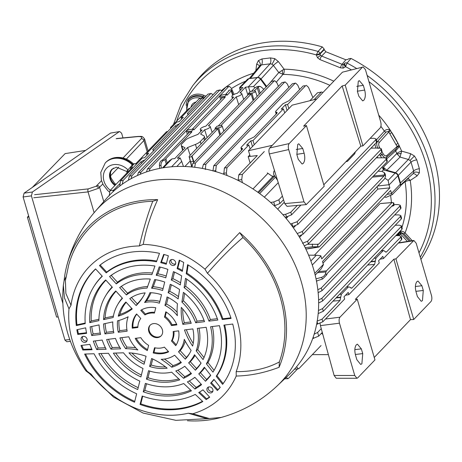 <?xml version="1.0" encoding="UTF-8"?>
<svg xmlns="http://www.w3.org/2000/svg" width="462" height="462" viewBox="0 0 462 462"><rect width="100%" height="100%" fill="white"/><g stroke="black" fill="none" stroke-linecap="round" stroke-linejoin="round"><path stroke-width="0.69" d="M255.873 70.559L256.658 64.183A4.603 2.119 -173 0 1 259.471 66.181M256.658 64.183L258.35 60.643L261.914 58.957A4.603 2.062 -97 0 1 261.475 64.899L259.794 65.789L249.272 78.586M257.6 77.604A1.727 0.774 -97 0 1 257.709 77.431L259.534 77.749L261.07 78.985L266.678 86.417M383.316 170.183L383.379 167.204L386.781 170.201L395.582 172.73L397.256 173.735L398.267 175.398A1.727 0.531 163.7 0 1 397.886 175.67M384.621 170.212L383.379 167.204L396.812 153.534A4.025 0.982 156.6 0 1 401.64 151.109L410.522 153.661A4.603 1.328 -74 0 1 408.35 159.459L395.582 172.73A1.727 0.497 106 0 0 395.328 173.111M410.522 153.661L414.443 155.994L416.788 159.881A4.603 1.415 -16.3 0 0 411.036 162.122L398.267 175.398L400.456 182.883L400.456 184.679M416.788 159.881L419.369 168.699A4.603 1.415 -16.3 0 0 413.617 170.94L400.456 182.883A1.727 0.531 163.7 0 1 400.075 183.154M399.844 242.631A8.628 7.242 -136.2 0 0 398.735 242.642M176.721 121.061A140.286 117.787 -136.2 0 1 263.866 50.462A140.286 117.787 -136.2 0 1 316.297 54.909L318.052 51.432L322.291 46.893L324.151 49.036L319.935 53.552L320.507 55.255L321.616 56.075A2.876 0.676 111.9 0 0 319.964 59.592L317.486 57.727L316.297 54.909L319.918 53.575A2.298 1.842 -135.5 0 0 318.052 51.432A2.298 1.86 43 0 1 319.935 53.552M348.129 59.303L345.859 59.794L325.854 51.761L324.232 49.7L319.993 54.014A2.876 1.091 173.2 0 1 316.303 54.955M325.854 51.761L321.616 56.075L342.076 64.299L343.347 64.432L344.352 63.802A2.876 1.553 37.1 0 0 344.323 63.837A2.876 1.553 37.1 0 0 345.536 66.701L343.301 68.099L340.425 67.816L319.964 59.592M345.859 59.794L342.076 64.299A2.876 0.676 111.9 0 0 340.425 67.816M261.914 58.957L270.484 57.906A4.603 2.062 -97 0 1 270.039 63.848L261.475 64.899L250.439 78.326L257.709 77.431L270.039 63.848L271.881 64.143A4.603 0.953 114.8 0 0 274.751 58.628L278.32 61.521A4.603 0.474 -37 0 0 273.4 65.396L271.881 64.143M388.432 131.503L386.099 131.982A1.727 1.392 42.1 0 1 384.349 131.139C385.666 129.574 387.549 129.123 390.003 129.787L399.087 145.305A1.727 0.312 -29.7 0 0 397.112 146.529L396.067 144.698A1.727 0.312 150.3 0 1 398.042 143.468A118.959 99.879 43.8 0 0 391.834 132.6A1.727 0.312 150.3 0 0 389.864 133.83L388.432 131.503L390.003 129.787A118.959 99.879 43.8 0 0 378.724 115.136M390.788 130.769A1.727 0.312 150.3 0 0 388.819 131.999L379.25 142.51A1.727 1.392 -137.7 0 0 377.442 141.522C376.305 143.243 376.536 145.576 378.135 148.521M400.496 185.1L412.93 173.816L413.634 172.719L413.617 170.94L411.036 162.122L410.042 160.441L408.35 159.459L400.052 157.074L386.781 170.201A1.727 0.497 106 0 0 386.457 170.709M407.409 241.459L400.623 234.055L401.773 232.987L409.274 241.17M398.671 234.113A5.752 4.816 -130.4 0 0 399.792 232.496L400.45 234.488A116.02 97.413 43.8 0 0 400.623 234.055L400.369 233.645A1.149 0.341 -53.3 0 0 401.155 232.426L401.773 232.987M419.369 168.699L419.375 172.875L417.047 175.964A4.603 2.454 56.7 0 0 412.855 173.885M417.047 175.964L410.216 180.451L407.992 178.297M397.054 235.643L398.7 234.084A5.752 4.591 -133.3 0 0 399.659 232.611L399.792 232.496A114.871 96.448 -136.2 0 0 399.948 232.091L400.502 231.595C401.703 230.879 403.228 231.306 405.076 232.883A118.959 99.879 43.8 0 0 410.216 180.451A4.025 1.467 -9 0 0 405.099 181.884L405.024 181.624A4.025 2.755 154.2 0 1 408.772 178.817M400.41 185.782L405.024 181.624L404.955 181.052M399.087 145.305L399.509 146.437A118.959 99.879 43.8 0 1 401.64 151.109L400.052 157.074L396.904 153.846A4.025 0.543 170.7 0 0 401.328 153.361M385.649 157.883L395.951 149.238L397.332 147.095A1.727 0.606 -10.6 0 1 399.509 146.437L395.663 150.958A1.727 1.415 48.8 0 1 395.899 149.284M380.786 153.113L381.699 154.753L384.731 157.79M381.993 151.755L383.148 153.771C384.401 155.694 385.597 156.312 386.734 155.619A1.727 1.409 48.8 0 1 386.544 157.467A1.727 1.415 48.8 0 0 386.18 158.068M397.332 147.095L397.112 146.529L386.734 155.619M396.812 153.534A114.94 96.506 -136.2 0 0 395.663 150.958L386.29 159.176M381.635 157.813L379.539 154.418M375.929 148.083L374.838 144.144M376.351 139.969L384.349 131.139A114.94 96.506 -136.2 0 0 380.902 126.386M278.32 61.521L284.107 69.196A4.025 1.623 -89 0 1 283.252 74.388L278.8 72.563L273.4 65.396L260.637 79.377M276.472 81.976L282.94 74.417L282.201 70.334L278.8 72.563L269.121 83.876M333.812 81.179A118.959 99.879 43.8 0 0 284.107 69.196L282.201 70.334M348.492 58.818L350.987 58.426L347.089 63.092A2.298 1.883 -141.8 0 0 344.606 63.461A2.298 1.883 -141.8 0 0 344.588 63.485L344.652 63.404A2.298 1.877 39.9 0 1 347.089 63.092L345.536 66.701M344.588 63.485L345.559 66.667A140.286 117.787 -136.2 0 1 351.207 69.785M344.323 63.837L344.548 63.537M318.052 51.432A143.162 120.201 43.8 0 0 264.125 46.772A143.162 120.201 43.8 0 0 192.648 85.805L196.177 81.335A143.711 120.663 43.8 0 1 322.291 46.893M324.232 49.7L324.151 49.036M350.987 58.426A143.711 120.663 43.8 0 1 420.917 259.419M347.089 63.092L347.083 63.098A143.162 120.201 43.8 0 1 356.548 68.445M398.071 235.632A29.92 25.121 -136.2 0 1 400.45 234.488L397.805 234.702M412.248 240.714A15.379 12.913 43.8 0 0 412.058 240.5L405.076 232.883L404.042 233.841L399.948 232.091M196.055 102.038A8.628 7.242 -136.2 0 0 192.654 103.863A8.628 7.242 -136.2 0 0 190.968 107.334M396.46 235.649L399.659 232.611M250.346 78.459A1.727 0.774 -97 0 1 250.439 78.326L249.659 78.54M221.968 126.484A2.628 0.808 -16.3 0 0 222.158 126.022A2.628 0.808 -16.3 0 0 220.628 125.739L217.053 126.178L215.073 128.24L218.647 127.801A2.628 0.808 -16.3 0 0 221.968 126.484M255.278 91.759A2.628 0.808 -16.3 0 0 255.463 91.297A2.628 0.808 -16.3 0 0 253.933 91.014L250.358 91.453L248.377 93.515L251.952 93.076A2.628 0.808 -16.3 0 0 255.278 91.759M190.182 155.261L187.607 147.528L195.461 144.415A9.205 2.824 -16.3 0 0 200.3 141.568L203.707 138.023A9.205 2.824 -16.3 0 0 204.371 136.423A9.205 2.824 -16.3 0 0 203.759 135.764L200.583 134.003L204.666 129.741A5.151 1.582 -16.3 0 0 209.823 127.397A5.151 1.582 -16.3 0 0 210.193 126.496A5.151 1.582 -16.3 0 0 208.391 125.86L236.244 96.818A5.151 1.582 -16.3 0 0 241.401 94.473A5.151 1.582 -16.3 0 0 241.77 93.572A5.151 1.582 -16.3 0 0 239.963 92.937L245.455 87.214L248.261 86.868L257.126 77.622L248.972 78.627L239.842 87.913L240.407 90.13M266.17 86.948L260.528 79.221A3.453 2.899 -136.2 0 0 257.126 77.622M255.093 87.688L253.488 86.561L248.261 86.868M249.994 91.834L248.527 86.85M245.455 87.214L247.892 95.097M236.244 96.818L238.704 104.672M204.666 129.741L207.132 137.589M184.91 166.505L190.211 160.978M171.61 166.788L180.134 157.894L177.333 158.241L187.607 147.528M180.134 157.894L181.705 161.4L176.825 166.487M183.466 166.459L181.705 161.4M137.468 175.491L138.409 172.551L217.019 90.592L220.247 89.917L217.019 90.592M138.409 172.551L140.962 172.239L140.177 174.307M222.008 91.187L220.247 89.917M140.962 172.239L219.571 90.281M223.308 94.774A2.628 0.808 -16.3 0 0 219.797 96.535A2.628 0.808 -16.3 0 0 221.333 96.835L224.907 96.396L226.882 94.335L223.308 94.774M190.003 129.499A2.628 0.808 -16.3 0 0 186.486 131.254A2.628 0.808 -16.3 0 0 188.028 131.56L191.603 131.121L193.578 129.06L190.003 129.499M166.28 163.97L164.905 159.702L191.863 131.97L189.31 132.282L163.409 159.286L161.989 160.198L163.438 160.453C161.683 161.533 160.874 163.236 161.019 165.569L161.336 168.11M159.69 168.416L159.43 165.286C159.373 162.976 160.227 161.278 161.989 160.198M164.905 159.702L163.438 160.453M191.603 131.121L191.863 131.97M192.25 129.221L222.615 97.557L225.167 97.245L193.867 129.88L193.578 129.06M224.907 96.396L225.167 97.245M226.882 94.335L227.171 95.16L231.231 90.927L231.254 89.79L228.759 90.315L228.84 91.031M231.485 90.344L233.027 94.981L231.468 90.304M228.938 90.708L225.554 94.496M228.759 90.315L231.254 89.79M153.962 150.433L152.749 149.907L153.014 149.255L175.6 125.71L178.476 124.238L178.627 124.711M144.283 160.516L144.75 160.031M133.137 167.631L131.907 167.781L109.973 190.644L113.548 190.205L112.803 191.938M137.11 163.484L135.88 163.64L136.111 164.536M171.714 127.408L170.484 127.564L188.663 108.61L190.2 108.137M167.741 131.555L166.511 131.705L135.88 163.64M170.484 127.564L170.715 128.453M109.228 195.905L109.973 190.644M113.548 190.205L119.589 183.911M181.549 119.161L181.162 117.562L183.339 117.29L179.129 121.685L176.952 121.951L146.558 153.638L148.735 153.372L144.525 157.761L142.348 158.027L120.536 180.769L123.088 180.457L122.286 184.205M146.558 153.638L146.945 155.238M119.739 186.076L120.536 180.769M123.088 180.457L140.997 161.787L143.873 160.314L144.023 160.793M181.162 117.562L199.22 98.729L202.454 98.054L199.22 98.729M203.667 98.608L202.454 98.054M188.565 114.351L187.353 113.831L187.618 113.173L201.773 98.418M178.886 124.44L178.476 124.238M178.794 124.139L179.354 123.955M144.19 160.216L143.873 160.314M146.494 171.916L147.442 168.936L226.045 86.977L229.279 86.302L226.045 86.977M147.442 168.936L149.988 168.624L149.174 171.05M234.061 94.404L231.439 88.346L229.279 86.302M149.988 168.624L228.598 86.665M128.419 180.22L129.354 176.086L207.964 94.127L211.192 93.451L207.964 94.127M129.354 176.086L131.907 175.768L131.069 178.702M212.994 94.785L211.192 93.451M131.907 175.768L210.516 93.815M239.668 88.259L240.113 90.436M239.593 87.526L247.401 79.389A3.453 2.899 43.8 0 1 248.972 78.627M240.101 87.872L242.908 87.526L237.41 93.255A5.151 1.582 -16.3 0 0 231.878 96.466A5.151 1.582 -16.3 0 0 233.691 97.13L205.838 126.172A5.151 1.582 -16.3 0 0 200.3 129.383A5.151 1.582 -16.3 0 0 202.113 130.053L198.031 134.315L190.171 137.428A9.205 2.824 -16.3 0 0 185.331 140.275L181.93 143.826A9.205 2.824 -16.3 0 0 181.254 145.391A9.205 2.824 -16.3 0 0 181.872 146.084L185.054 147.846L174.78 158.553L171.98 158.899L163.49 167.746M162.497 167.908L169.346 160.77L171.98 158.899M212.942 170.992L213.75 165.725L216.303 165.413L215.731 170.645L215.979 171.697M299.665 89.559L297.747 85.135L295.588 83.091L292.359 83.766L295.588 83.091M216.303 165.413L294.912 83.455M213.75 165.725L292.359 83.766M191.926 166.973L192.885 163.357L271.489 81.399L274.723 80.723L271.489 81.399M192.885 163.357L195.432 163.046L194.681 167.267M278.413 86.302L276.882 82.773L274.723 80.723M195.432 163.046L274.041 81.087M253.136 100.537L251.137 94.057L248.585 94.369L248.377 93.515M218.214 126.034L248.585 94.369M220.767 125.722L251.137 94.057M219.831 135.262L217.833 128.782L215.28 129.094L215.073 128.24M191.684 156.393L217.833 128.782M191.938 166.441L189.137 156.728L191.718 166.949L189.125 156.682L189.38 156.098L215.28 129.094M191.69 156.416L193.803 162.399M263.623 89.599L263.109 88.571L260.568 86.544L257.086 86.619L254.643 88.051L251.519 91.309M254.071 90.997L258.535 86.873M257.086 86.619L259.095 86.284L260.568 86.544M223.775 174.272L224.411 168.018L226.958 167.706L248.77 144.964L246.598 145.235L250.808 140.841L252.985 140.575L283.373 108.888L281.202 109.153L285.412 104.764L287.589 104.499L305.648 85.672L303.095 85.984L305.648 85.672M248.77 144.964L250.156 148.949M252.466 146.541L250.808 140.841M254.25 144.681L252.985 140.575M283.373 108.888L284.759 112.872M287.069 110.464L285.412 104.764M288.854 108.605L287.589 104.499M312.907 97.563L308.483 87.353L306.323 85.308M276.143 114.079L275.566 111.735L275.843 111.111L282.871 103.783L288.941 100.739L303.095 85.984M322.909 92.544L321.725 91.996L317.481 92.798L321.725 91.996M314.033 99.682L321.05 92.36M309.881 100.722L317.481 92.798M238.109 180.434L238.796 174.832L257.305 155.538L248.175 156.658L249.792 154.972M238.796 174.832L242.365 174.399L241.736 179.637L242.4 182.657M242.365 174.399L264.299 151.53M267.966 173.331L252.98 188.952M250.133 163.011L248.175 156.658M226.958 167.706L226.392 172.944L226.992 175.491M224.411 168.018L242.313 149.353L242.59 148.724L241.874 148.285L242.175 149.497M275.566 111.735L277.194 112.647L276.917 113.271L254.337 136.816L248.267 139.859L241.239 147.187L240.962 147.811L241.678 148.25L242.024 149.653M202.379 168.428L203.326 164.582L281.935 82.623L285.164 81.947L281.935 82.623M203.326 164.582L205.879 164.27L205.307 169.502M288.825 87.451L287.324 83.997L285.164 81.947M205.879 164.27L284.488 82.311M257.813 192.244L273.302 176.097M297.21 233.558L302.327 231.491L380.936 149.532L381.266 148.724L379.227 148.048L371.021 148.129M302.327 231.491L303.095 234.118L298.885 236.215M381.266 148.724L382.039 151.386L381.704 152.16L380.936 149.532M303.095 234.118L381.704 152.16M295.345 225.895L293.416 227.905M270.657 202.477L273.752 201.952L278.846 199.821L282.409 196.107M278.846 199.821L279.926 203.499L274.336 205.861M279.926 203.499L283.535 199.734M278.245 182.675L264.345 197.164M282.894 214.697L285.689 214.27L290.806 212.202L297.309 205.423M290.806 212.202L291.574 214.83L285.273 217.423M291.574 214.83L300.906 205.093M284.297 202.206L277.662 209.124M346.396 161.215L347.655 161.157L354.683 153.829L355.376 151.854M317.273 244.236L318.664 244.121L318.133 244.392M318.664 244.121L383.934 176.074L372.401 177.108M384.528 174.688L384.193 172.517L385.262 174.041L385.574 176.166L384.528 174.688L383.934 176.074M384.193 172.517L381.97 171.414L378.083 171.177M307.744 248.66L319.433 246.748L384.702 178.696L385.574 176.166M307.865 244.288L317.677 244.317L317.787 246.777L319.433 246.748M317.787 246.777L312.491 246.772L305.174 247.655M305.665 248.654L306.93 248.926M310.868 260.949L316.343 255.243L308.587 255.145M316.343 255.243L320.824 255.746L321.754 258.899L389.882 187.872L377.835 189.073L377.056 186.665M314.391 255.215L377.835 189.073M381.912 171.408L383.379 169.883L395.166 173.065A3.453 2.899 43.8 0 1 397.909 175.745L389.039 184.991L389.882 187.872M389.039 184.991L388.126 180.405L395.166 173.065M377.685 186.013L388.946 184.719M385.008 178.24L388.126 180.405M384.488 196.928L385.989 197.384L392.284 194.623L391.562 193.659L390.65 190.5L322.522 261.527L323.435 264.686L321.177 268.872L315.182 275.115M392.284 194.623L399.792 186.908A3.453 2.899 -136.2 0 0 400.363 184.142L397.909 175.745M391.562 193.659L386.919 194.392M296.488 366.845L298.44 368.797L299.105 368.433L321.038 345.57M298.44 368.797L294.438 369.196M286.249 377.321L287.884 378.673L288.548 378.309L297.568 368.907M287.884 378.673L284.638 378.846M318.428 310.504L322.534 308.633L323.302 311.255L318.185 313.588M401.466 225.866L402.246 228.528L401.905 229.302L401.137 226.675L401.466 225.866L399.434 225.19L395.27 225.231M323.302 311.255L401.905 229.302M322.534 308.633L401.137 226.675M317.833 289.726L321.286 288.011L399.896 206.058L400.225 205.249L398.192 204.574L393.93 204.614M321.286 288.011L322.06 290.638L318.145 292.654M400.225 205.249L401.004 207.912L400.664 208.685L399.896 206.058M322.06 290.638L400.664 208.685M316.557 281.45L317.203 280.775M391.574 206.422L393.971 205.538L393.457 205.22L393.347 202.76L392.278 202.529L380.417 203.505M392.521 202.552L380.636 203.528M322.99 263.121L379.908 203.777M318.595 271.564L326.484 270.853L391.753 202.806M326.484 270.853L325.958 271.951L317.492 272.713M393.347 202.76L393.861 203.043L393.971 205.538M316.037 278.852L321.442 277.373C323.602 276.657 324.988 275.352 325.589 273.469L326.634 274.954L327.252 273.481L392.521 205.434L393.457 205.22M392.521 205.434L393.289 205.18L392.712 205.272M326.634 274.954L322.591 279.008L316.47 281.012M325.589 273.469L325.958 271.951M316.961 321.211L322.072 319.144L322.846 321.771L344.652 299.029L343.999 296.789L348.209 292.4L348.868 294.64L379.256 262.953L378.603 260.712L382.813 256.323L383.472 258.558L401.53 239.732L400.762 237.104L401.085 236.301L399.053 235.62L395.818 235.655M375.288 261.14L370.824 261.706M380.111 259.142L383.472 258.558M401.085 236.301L401.865 238.958L401.53 239.732M385.395 251.957L386.607 251.865L400.762 237.104M314.148 334.205L317.631 332.444L321.252 328.673M317.631 332.444L318.705 336.122L312.693 338.571M318.705 336.122L322.28 332.403M322.846 321.771L316.626 324.341M345.507 295.224L348.868 294.64M322.072 319.144L339.98 300.473L333.015 301.126M350.791 288.034L352.004 287.942L351.426 288.236L350.144 287.3L348.429 286.867L341.401 294.19L339.98 300.473M348.429 286.867L346.558 287.012M352.004 287.942L374.584 264.397L367.619 265.049M370.686 261.856L375.3 261.423L374.584 264.397M386.607 251.865L386.03 252.16L383.61 250.491L383.033 250.785L376.004 258.114L375.288 261.088L371.032 261.492M375.288 261.088L375.3 261.423M318.601 299.982L321.87 298.325L400.479 216.372L400.808 215.563L398.775 214.888L394.681 214.922M321.87 298.325L322.638 300.953L318.653 302.991M400.808 215.563L401.588 218.226L401.247 219L400.479 216.372M322.638 300.953L401.247 219M391.441 202.599A113.317 95.143 -136.2 0 0 390.546 195.386M302.494 243.295L307.605 241.228L386.215 159.269L386.544 158.46L384.511 157.785L376.23 157.865M307.605 241.228L308.373 243.855L304.302 245.917M386.544 158.46L387.323 161.123L386.983 161.896L386.215 159.269M308.373 243.855L386.983 161.896M301.744 235.077L299.567 237.341M290.581 224.03L297.124 221.743L297.892 224.37L292.585 226.738M376.062 138.981L376.842 141.638L376.501 142.411L375.733 139.784L376.062 138.981L374.024 138.3L370.166 138.34M297.892 224.37L376.501 142.411M297.124 221.743L375.733 139.784M287.768 216.811L286.163 218.48M275.444 177.148L259.673 193.59M383.379 169.883A113.317 95.143 -136.2 0 0 382.138 166.949M377.708 157.854A113.317 95.143 -136.2 0 0 377.177 156.878M371.91 148.117A113.317 95.143 -136.2 0 0 371.552 147.574M258.576 192.787L274.699 175.976L272.101 176.207L267.296 172.869M421.904 285.735L423.29 290.465L422.441 300.67L421.217 301.293L417.417 296.587L416.037 291.857C414.963 287.364 415.246 283.968 416.886 281.67L417.989 281.058L421.904 285.735L415.384 286.504M362.734 353.603L361.348 348.874L357.432 344.19L356.329 344.802C354.689 347.101 354.406 350.496 355.48 354.995L356.86 359.725L360.66 364.431L361.885 363.802L362.734 353.603L355.336 354.475M328.39 354.643L312.347 354.625M322.799 334.297L321.361 333.356M325.462 319.04L339.974 317.186L357.247 299.18L355.313 299.382L393.867 259.194L410.487 319.652L374.237 357.444M413.733 319.49L395.946 258.83L413.86 240.459L416.175 243.22L431.479 295.489C432.114 298.146 431.947 300.15 430.988 301.501L413.733 319.49L410.487 319.652M393.867 259.194L395.946 258.83M357.247 299.18L374.959 359.915L357.704 377.904L356.93 378.274L354.747 375.485L339.472 323.186L320.414 325.623L320.074 323.383M356.93 378.274L336.226 378.251L334.118 375.467L320.414 325.623M339.974 317.186C339.01 318.537 338.842 320.541 339.472 323.186M277.321 385.77A126.166 105.931 43.8 0 0 287.589 250.369A126.166 105.931 43.8 0 0 155.613 180.168A126.166 105.931 43.8 0 0 95.368 211.25L106.439 198.533A126.981 106.612 43.8 0 1 167.071 167.244A126.981 106.612 43.8 0 1 299.902 237.901A126.981 106.612 43.8 0 1 289.57 374.18L277.321 385.77C261.226 400.918 242.533 411.469 221.252 417.429L221.356 417.4M63.352 285.245C60.516 316.418 68.001 344.918 85.811 370.732L87.266 371.361A93.757 78.719 43.8 0 1 68.982 308.835L64.443 297.851L63.352 285.245L64.074 280.902A120.299 101.005 43.8 0 1 66.17 268.197A120.299 101.005 43.8 0 1 142.902 200.41A120.299 101.005 43.8 0 1 157.681 199.648C150.733 214.836 145.917 229.747 143.237 244.381A93.757 78.719 43.8 0 1 204.978 269.19L239.691 232.6A120.299 101.005 43.8 0 1 279.077 367.296C264.518 372.846 250.237 375.756 236.221 376.033A93.757 78.719 43.8 0 1 192.764 413.756L209.257 418.532L221.252 417.429M221.032 417.486A120.299 101.005 43.8 0 1 207.172 420.189A120.299 101.005 43.8 0 1 187.405 420.749M175.641 263.692A3.292 2.766 43.8 0 1 175.242 264.553A3.292 2.766 43.8 0 1 171.483 265.044A3.292 2.766 43.8 0 1 169.698 261.307A3.292 2.766 43.8 0 1 170.513 260.019A3.292 2.766 43.8 0 1 174.157 260.146A3.292 2.766 43.8 0 1 175.641 263.692M207.836 391.73A3.292 2.766 43.8 0 1 207.773 387.433A3.292 2.766 43.8 0 1 212.023 388.097A3.292 2.766 43.8 0 1 212.503 391.967A3.292 2.766 43.8 0 1 207.836 391.73M168.359 255.792L166.239 264.241A76.12 63.912 -136.2 0 0 160.724 262.687L163.692 254.389A86.088 72.28 -136.2 0 1 168.359 255.792M182.346 271.373A76.12 63.912 -136.2 0 0 177.131 268.618L179.256 260.17A86.088 72.28 -136.2 0 1 183.703 262.428L182.346 271.373M217.371 390.523L210.626 383.165A76.12 63.912 -136.2 0 0 213.923 379.366L220.241 387.37A86.088 72.28 -136.2 0 1 217.371 390.523L217.879 389.755A85.92 72.136 -136.2 0 0 220.16 387.266M198.706 392.573A76.12 63.912 -136.2 0 0 201.114 391.083A76.12 63.912 -136.2 0 0 202.957 389.818L209.702 397.181A86.088 72.28 -136.2 0 1 206.156 399.595L198.706 392.573M83.241 336.353A3.292 2.766 43.8 0 1 86.561 337.982A3.292 2.766 43.8 0 1 86.694 341.412A3.292 2.766 43.8 0 1 85.002 342.371A3.292 2.766 43.8 0 1 81.503 340.442A3.292 2.766 43.8 0 1 81.965 336.879A3.292 2.766 43.8 0 1 83.241 336.353M80.994 345.461L89.859 344.375A76.12 63.912 -136.2 0 0 92.077 349.728L82.79 350.023A86.088 72.28 -136.2 0 1 80.994 345.461M77.766 334.424A86.088 72.28 -136.2 0 1 76.865 329.752L85.672 327.829A76.12 63.912 -136.2 0 0 86.631 333.339L77.766 334.424L78.401 333.708L86.504 332.715M140.823 337.67A19.133 16.06 -136.2 0 0 148.625 345.345L147.314 350.577A25.248 21.2 -136.2 0 1 135.21 338.363L140.823 337.67M146.084 356.254A61.065 51.27 -136.2 0 0 128.973 352.829A41.222 34.61 -136.2 0 0 144.08 364.235L146.084 356.254M123.493 352.812A46.212 38.796 -136.2 0 0 143.018 368.468L140.898 376.911A56.179 47.164 -136.2 0 1 113.363 353.135L123.493 352.812M108.449 353.291A61.163 51.357 -136.2 0 0 139.836 381.133L137.716 389.57A71.131 59.725 -136.2 0 1 98.804 353.597L108.449 353.291M94.046 353.748A76.12 63.912 -136.2 0 0 136.66 393.791L134.54 402.223A86.088 72.28 -136.2 0 1 84.615 354.048L94.046 353.748M140.078 404.452A86.088 72.28 -136.2 0 0 202.824 401.547L195.264 394.421A76.12 63.912 -136.2 0 1 142.198 396.015L140.078 404.452L140.789 403.823A85.92 72.136 -136.2 0 0 202.523 401.264M143.255 391.793A71.131 59.725 -136.2 0 0 191.441 390.823L183.709 383.535A61.163 51.357 -136.2 0 1 145.374 383.362L143.255 391.793L144.854 390.378A70.75 59.402 -136.2 0 0 190.639 390.067M146.437 379.135A56.179 47.164 -136.2 0 0 179.764 379.816L171.645 372.164A46.212 38.796 -136.2 0 1 148.556 370.691L146.437 379.135L148.031 377.714A55.792 46.847 -136.2 0 0 178.782 378.892M149.619 366.464A41.222 34.61 -136.2 0 0 167.157 368.174A61.065 51.27 -136.2 0 0 151.623 358.477L149.619 366.464L151.218 365.032A40.841 34.292 -136.2 0 0 165.529 366.874M153.205 352.945A25.248 21.2 -136.2 0 0 168.665 351.801L164.391 347.141A19.133 16.06 -136.2 0 1 154.522 347.713L153.205 352.945L153.979 352.252A25.064 21.044 -136.2 0 0 168.324 351.432M171.466 341.008A19.133 16.06 -136.2 0 0 173.169 331.525L178.661 330.85A25.248 21.2 -136.2 0 1 176.253 344.848A25.248 21.2 -136.2 0 1 175.733 345.668L171.466 341.008L172.234 340.419A19.312 16.216 -136.2 0 0 173.955 331.427M184.488 329.949A61.065 51.27 -136.2 0 0 192.614 346.073A41.222 34.61 -136.2 0 0 192.868 328.921L184.488 329.949M196.177 350.866A46.212 38.796 -136.2 0 0 197.309 328.378L206.168 327.287A56.179 47.164 -136.2 0 1 203.061 359.592L196.177 350.866L197.742 349.636A46.593 39.12 -136.2 0 0 199.035 328.164M206.404 363.831A61.163 51.357 -136.2 0 0 210.597 326.744L219.45 325.658A71.131 59.725 -136.2 0 1 213.825 370.755A71.131 59.725 -136.2 0 1 212.965 372.141L206.404 363.831L207.998 362.63A61.55 51.675 -136.2 0 0 212.347 326.53M216.204 376.247A76.12 63.912 -136.2 0 0 223.879 325.115L232.733 324.029A86.088 72.28 -136.2 0 1 226.068 379.198A86.088 72.28 -136.2 0 1 222.615 384.372L216.204 376.247L216.915 375.722A76.288 64.056 -136.2 0 0 224.665 325.017M231.092 318.422A86.088 72.28 -136.2 0 0 187.607 264.651L186.226 273.735A76.12 63.912 -136.2 0 1 222.239 319.508L231.092 318.422M217.81 320.051A71.131 59.725 -136.2 0 0 185.528 278.32L184.119 287.612A61.163 51.357 -136.2 0 1 208.957 321.136L217.81 320.051M204.527 321.679A56.179 47.164 -136.2 0 0 183.397 292.348L181.912 302.102A46.212 38.796 -136.2 0 1 195.669 322.765L204.527 321.679M182.848 324.341L191.228 323.313A41.222 34.61 -136.2 0 0 181.306 307.403A61.065 51.27 -136.2 0 0 182.848 324.341L184.274 322.73A60.684 50.953 -136.2 0 1 182.727 308.98M176.917 324.878A25.248 21.2 -136.2 0 0 165.823 311.786L164.484 317.134A19.133 16.06 -136.2 0 1 171.425 325.554L176.917 324.878M154.435 313.097A19.133 16.06 -136.2 0 0 144.929 314.905L140.748 310.349A25.248 21.2 -136.2 0 1 155.781 307.75L154.435 313.097M143.463 296.096A60.684 50.953 -136.2 0 1 137.289 303.852L136.151 305.573A61.065 51.27 -136.2 0 0 143.041 296.818A61.065 51.27 -136.2 0 0 145.137 292.873A41.222 34.61 -136.2 0 0 144.566 292.937A41.222 34.61 -136.2 0 0 130.913 297.834A41.222 34.61 -136.2 0 0 129.776 298.619L131.468 297.493A40.841 34.292 -136.2 0 1 131.618 297.389M136.151 305.573L129.776 298.619M119.664 287.578A56.179 47.164 -136.2 0 1 121.968 285.955A56.179 47.164 -136.2 0 1 140.569 279.273A56.179 47.164 -136.2 0 1 150.3 279.048L147.06 288.097A46.212 38.796 -136.2 0 0 143.232 288.38A46.212 38.796 -136.2 0 0 126.403 294.935L119.664 287.578L121.344 286.452A55.792 46.847 -136.2 0 1 122.673 285.499M109.558 276.547A71.131 59.725 -136.2 0 1 113.017 274.07A71.131 59.725 -136.2 0 1 136.573 265.615A71.131 59.725 -136.2 0 1 154.955 266.037L151.871 274.653A61.163 51.357 -136.2 0 0 139.235 274.717A61.163 51.357 -136.2 0 0 116.291 283.899L109.558 276.547L111.238 275.416A70.75 59.402 -136.2 0 1 113.721 273.614M99.451 265.523A86.088 72.28 -136.2 0 1 104.071 262.185A86.088 72.28 -136.2 0 1 132.577 251.952A86.088 72.28 -136.2 0 1 159.488 253.355L156.479 261.781A76.12 63.912 -136.2 0 0 135.239 261.059A76.12 63.912 -136.2 0 0 106.185 272.869L99.451 265.523L100.196 265.021A85.92 72.136 -136.2 0 1 104.383 261.983M93.237 287.612A76.12 63.912 -136.2 0 1 102.287 276.253L95.553 268.907A86.088 72.28 -136.2 0 0 76.288 325.577L85.233 323.619A76.12 63.912 -136.2 0 1 93.237 287.612L93.619 286.977A76.288 64.056 -136.2 0 1 102.154 276.109M105.486 296.055A61.163 51.357 -136.2 0 1 112.393 287.283L105.659 279.932A71.131 59.725 -136.2 0 0 89.749 322.632L98.897 320.634A61.163 51.357 -136.2 0 1 105.486 296.055L106.341 294.623A61.55 51.675 -136.2 0 1 112.122 286.983M117.735 304.498A46.212 38.796 -136.2 0 1 122.505 298.319L115.766 290.962A56.179 47.164 -136.2 0 0 103.563 319.612L113.167 317.515A46.212 38.796 -136.2 0 1 117.735 304.498L118.59 303.066A46.593 39.12 -136.2 0 1 122.263 298.054M125.878 302.004A41.222 34.61 -136.2 0 0 118.26 316.199A61.065 51.27 -136.2 0 0 132.253 308.957L125.878 302.004M139.911 319.791A19.133 16.06 -136.2 0 1 140.777 318.509L136.602 313.952A25.248 21.2 -136.2 0 0 132.236 328.187L137.849 327.5A19.133 16.06 -136.2 0 1 139.911 319.791L140.321 319.103A19.312 16.216 -136.2 0 1 140.731 318.457M205.492 381.254A71.131 59.725 -136.2 0 0 210.741 375.335L204.337 367.215A61.163 51.357 -136.2 0 1 198.758 373.902L205.492 381.254L206.63 379.527A70.75 59.402 -136.2 0 0 210.608 375.161M195.386 370.224A56.179 47.164 -136.2 0 0 201.091 363.103L194.49 354.741A46.212 38.796 -136.2 0 1 188.646 362.866L195.386 370.224L196.523 368.497A55.792 46.847 -136.2 0 0 201.045 363.045M185.268 359.182A41.222 34.61 -136.2 0 0 189.328 353.869A41.222 34.61 -136.2 0 0 191.106 350.398A65.477 54.978 -136.2 0 1 184.28 339.293A31.254 26.242 -136.2 0 1 178.517 351.813L185.268 359.182L186.4 357.449A40.841 34.292 -136.2 0 0 189.749 353.141M161.186 359.338A31.254 26.242 -136.2 0 0 174.272 355.428A31.254 26.242 -136.2 0 0 174.619 355.197L181.37 362.566A41.222 34.61 -136.2 0 1 171.737 367.209A65.477 54.978 -136.2 0 0 161.186 359.338M175.785 370.974A46.212 38.796 -136.2 0 0 183.223 367.313A46.212 38.796 -136.2 0 0 184.748 366.251L191.487 373.608A56.179 47.164 -136.2 0 1 183.57 378.309L175.785 370.974M187.399 381.918A61.163 51.357 -136.2 0 0 192.169 379.198A61.163 51.357 -136.2 0 0 194.86 377.287L201.594 384.632A71.131 59.725 -136.2 0 1 194.952 389.039L187.399 381.918M167.891 269.392A71.131 59.725 -136.2 0 0 159.228 266.863L156.214 275.283A61.163 51.357 -136.2 0 1 165.777 277.824L167.891 269.392M164.715 282.051A56.179 47.164 -136.2 0 0 154.689 279.545L151.588 288.219A46.212 38.796 -136.2 0 1 162.595 290.494L164.715 282.051M161.533 294.721A41.222 34.61 -136.2 0 0 149.948 292.683A65.477 54.978 -136.2 0 1 144.566 302.506A31.254 26.242 -136.2 0 1 147.228 302.044A31.254 26.242 -136.2 0 1 159.407 303.182L161.533 294.721M177.373 315.69A31.254 26.242 -136.2 0 0 164.946 305.405L167.071 296.945A41.222 34.61 -136.2 0 1 177.466 303.742A65.477 54.978 -136.2 0 0 177.373 315.69M178.159 298.897A46.212 38.796 -136.2 0 0 168.133 292.717L170.253 284.274A56.179 47.164 -136.2 0 1 179.579 289.547L178.159 298.897M180.278 284.956A61.163 51.357 -136.2 0 0 171.315 280.053L173.429 271.616A71.131 59.725 -136.2 0 1 181.658 275.878L180.278 284.956M93.341 341.135A71.131 59.725 -136.2 0 0 96.754 349.578L106.173 349.278A61.163 51.357 -136.2 0 1 102.194 340.049L93.341 341.135M106.624 339.506A56.179 47.164 -136.2 0 0 110.944 349.128L120.646 348.816A46.212 38.796 -136.2 0 1 115.483 338.421L106.624 339.506M119.924 337.872A41.222 34.61 -136.2 0 0 125.67 348.695A65.477 54.978 -136.2 0 1 137.878 349.977A31.254 26.242 -136.2 0 1 128.794 336.786L119.924 337.872M118.284 332.265A41.222 34.61 -136.2 0 1 117.521 320.83A65.477 54.978 -136.2 0 0 128.165 316.747A31.254 26.242 -136.2 0 0 127.154 331.173L118.284 332.265L119.716 330.653A40.841 34.292 -136.2 0 1 118.982 320.426M104.984 333.899A56.179 47.164 -136.2 0 1 103.569 323.92L112.774 321.904A46.212 38.796 -136.2 0 0 113.843 332.807L104.984 333.899L106.41 332.288A55.792 46.847 -136.2 0 1 105.134 323.573M91.701 335.528A71.131 59.725 -136.2 0 1 90.113 326.859L99.047 324.907A61.163 51.357 -136.2 0 0 100.554 334.442L91.701 335.528L93.122 333.916A70.75 59.402 -136.2 0 1 91.736 326.507M153.528 323.596A7.658 6.428 -136.2 0 0 149.815 325.548A7.658 6.428 -136.2 0 0 149.798 333.628A7.658 6.428 -136.2 0 0 157.623 337.589A7.658 6.428 -136.2 0 0 160.851 336.134A7.658 6.428 -136.2 0 0 161.567 327.904A7.658 6.428 -136.2 0 0 153.528 323.596M87.266 371.361L91.176 374.203L89.564 373.619L86.071 371.003M209.257 418.532L205.336 418.22L188.277 413.224A92.03 77.275 43.8 0 1 91.176 374.203M188.277 413.224L192.764 413.756M236.221 376.033L236.186 371.633C252.702 371.725 267.088 368.497 279.354 361.948L279.077 367.296M239.691 232.6L242.966 237.514C231.589 247.135 219.745 259.061 207.432 273.29A92.03 77.275 43.8 0 1 236.186 371.633M207.432 273.29L204.978 269.19M143.237 244.381L139.362 245.94C143.526 228.424 147.996 213.531 152.766 201.265L157.681 199.648M152.766 201.265A118.572 99.555 43.8 0 0 68.624 265.286L65.408 280.653L65.881 293.428L71.015 305.267A92.03 77.275 43.8 0 1 139.362 245.94M71.015 305.267L68.982 308.835M150.086 325.248A7.71 6.474 -136.2 0 0 150.456 333.264A7.71 6.474 -136.2 0 0 158.195 337.046A7.71 6.474 -136.2 0 0 161.14 335.851M159.852 301.403A31.635 26.565 -136.2 0 0 148.29 300.473A31.635 26.565 -136.2 0 0 146.581 300.739L144.566 302.506M156.739 261.036A76.288 64.056 -136.2 0 0 135.713 260.36A76.288 64.056 -136.2 0 0 106.705 272.118L100.196 265.021M106.185 272.869L106.705 272.118M152.448 273.03A61.55 51.675 -136.2 0 0 140.304 273.152A61.55 51.675 -136.2 0 0 117.458 282.207L111.238 275.416M116.291 283.899L117.458 282.207M147.615 286.544A46.593 39.12 -136.2 0 0 144.294 286.815A46.593 39.12 -136.2 0 0 127.57 293.243L121.344 286.452M126.403 294.935L127.57 293.243M87.075 340.627A3.078 2.581 43.8 0 1 86.111 340.956A3.078 2.581 43.8 0 1 83.114 339.57A3.078 2.581 43.8 0 1 82.738 336.463M212.884 391.175A3.078 2.581 43.8 0 1 209.142 390.39A3.078 2.581 43.8 0 1 208.547 387.017M175.624 263.762A3.078 2.581 43.8 0 1 172.32 263.38A3.078 2.581 43.8 0 1 171.061 260.17A3.078 2.581 43.8 0 1 171.287 259.604M166.435 263.444A76.288 64.056 -136.2 0 0 161.452 262.041L160.724 262.687M161.452 262.041L164.149 254.51M177.131 268.618L177.835 268.006A76.288 64.056 -136.2 0 1 182.484 270.455M179.747 260.406L177.835 268.006M210.626 383.165L211.359 382.646L217.879 389.755M211.359 382.646A76.288 64.056 -136.2 0 0 214.073 379.556M201.114 391.083L201.738 390.673A76.288 64.056 -136.2 0 0 202.974 389.836M199.503 392.099L206.67 398.856A85.92 72.136 -136.2 0 0 209.5 396.956M206.67 398.856L206.156 399.595M81.832 345.357A85.92 72.136 -136.2 0 0 83.403 349.324L91.776 349.058M83.403 349.324L82.79 350.023M77.599 329.597A85.92 72.136 -136.2 0 0 78.401 333.708M136.203 338.242A25.064 21.044 -136.2 0 0 147.551 349.636M131.93 353.06A40.841 34.292 -136.2 0 0 144.56 362.318M115.691 353.06A55.792 46.847 -136.2 0 0 141.372 375.005M100.987 353.528A70.75 59.402 -136.2 0 0 138.196 387.676M85.545 354.019A85.92 72.136 -136.2 0 0 134.748 401.386M140.789 403.823L142.7 396.2M144.854 390.378L146.518 383.749M148.031 377.714L149.705 371.061M151.218 365.032L152.731 358.997M153.979 352.252L155.088 347.834M172.234 340.419L176.259 344.808L175.733 345.668M176.259 344.808A25.064 21.044 -136.2 0 0 176.455 344.502M186.359 329.718A60.684 50.953 -136.2 0 0 193.214 343.416M204.002 357.571L197.742 349.636M207.998 362.63L214.068 370.322L212.965 372.141M214.068 370.322A70.75 59.402 -136.2 0 0 214.247 370.033M216.915 375.722L223.117 383.576L222.615 384.372M223.117 383.576A85.92 72.136 -136.2 0 0 226.259 378.88M230.885 317.804L222.857 318.792A76.288 64.056 -136.2 0 0 186.919 273.134L188.155 264.986M222.857 318.792L222.239 319.508M186.919 273.134L186.226 273.735M217.331 318.67L210.343 319.531A61.55 51.675 -136.2 0 0 185.666 286.278L186.752 279.158M210.343 319.531L208.957 321.136M185.666 286.278L184.119 287.612M204.025 320.305L197.049 321.159A46.593 39.12 -136.2 0 0 183.46 300.802L184.598 293.318M197.049 321.159L195.669 322.765M183.46 300.802L181.912 302.102M190.696 321.939L184.274 322.73M176.628 324.226L172.078 324.786A19.312 16.216 -136.2 0 0 165.24 316.499L166.337 312.127M172.078 324.786L171.425 325.554M165.24 316.499L164.484 317.134M154.637 312.312A19.312 16.216 -136.2 0 0 145.501 314.108L141.597 309.846M144.929 314.905L145.501 314.108M137.289 303.852L131.468 297.493M95.651 269.011A85.92 72.136 -136.2 0 0 76.94 324.838L76.288 325.577M76.94 324.838L85.193 323.036M105.89 280.186A70.75 59.402 -136.2 0 0 91.251 320.969L89.749 322.632M98.92 319.294L91.251 320.969M116.02 291.239A55.792 46.847 -136.2 0 0 105.111 317.943L103.563 319.612M113.398 316.129L105.111 317.943M126.172 302.321A40.841 34.292 -136.2 0 0 119.941 314.426L118.26 316.199M119.941 314.426A60.684 50.953 -136.2 0 0 131.803 308.466M136.775 314.137A25.064 21.044 -136.2 0 0 132.952 327.408L132.236 328.187M137.867 326.807L132.952 327.408M206.63 379.527L200.41 372.742A61.55 51.675 -136.2 0 0 204.741 367.729M200.41 372.742L198.758 373.902M196.523 368.497L190.298 361.7A46.593 39.12 -136.2 0 0 195.039 355.44M190.298 361.7L188.646 362.866M186.4 357.449L180.163 350.641A31.635 26.565 -136.2 0 0 185.21 341.1M180.163 350.641L178.517 351.813M164.437 359.078A65.864 55.296 -136.2 0 1 172.944 365.598L171.737 367.209M172.944 365.598A40.841 34.292 -136.2 0 0 180.873 362.023M183.223 367.313L184.615 366.401A46.593 39.12 -136.2 0 0 184.783 366.291M177.858 370.172L184.76 376.674L183.57 378.309M184.76 376.674A55.792 46.847 -136.2 0 0 191.025 373.1M192.169 379.198L193.566 378.28A61.55 51.675 -136.2 0 0 194.924 377.356M189.281 380.936L196.125 387.387L194.952 389.039M196.125 387.387A70.75 59.402 -136.2 0 0 201.155 384.153M160.268 267.111L157.871 273.81L156.214 275.283M166.233 276.01A61.55 51.675 -136.2 0 0 157.871 273.81M155.752 279.724L153.257 286.7L151.588 288.219M163.046 288.692A46.593 39.12 -136.2 0 0 153.257 286.7M146.581 300.739A65.864 55.296 -136.2 0 0 150.993 292.723M177.148 312.3A31.635 26.565 -136.2 0 0 166.534 304.036L168.174 297.493M164.946 305.405L166.534 304.036M178.499 296.644A46.593 39.12 -136.2 0 0 169.721 291.337L171.362 284.8M168.133 292.717L169.721 291.337M180.607 282.819A61.55 51.675 -136.2 0 0 172.903 278.667L174.544 272.124M171.315 280.053L172.903 278.667M95.201 340.91A70.75 59.402 -136.2 0 0 98.117 348.002L96.754 349.578M98.117 348.002L105.405 347.771M108.501 339.275A55.792 46.847 -136.2 0 0 112.283 347.551L110.944 349.128M112.283 347.551L119.71 347.314M121.824 337.641A40.841 34.292 -136.2 0 0 126.986 347.129L125.67 348.695M135.741 347.828A65.864 55.296 -136.2 0 0 126.986 347.129M126.917 329.77L119.716 330.653M113.548 331.41L106.41 332.288M100.231 333.044L93.122 333.916M64.074 280.902L66.008 276.9M242.966 237.514A118.572 99.555 43.8 0 1 279.354 361.948M130.434 169.317A11.504 5.157 -97 0 1 131.526 165.904A11.504 5.157 -97 0 1 133.379 163.975L132.068 164.593L131.526 165.904L127.934 169.86A16.106 13.525 -136.2 0 0 113.947 164.582A16.106 13.525 -136.2 0 0 103.459 174.809A16.106 13.525 -136.2 0 0 110.314 190.292M131.716 167.983A11.504 5.157 -97 0 1 135.071 163.663A11.504 5.157 -97 0 1 135.897 163.71M133.541 163.912L133.379 163.975A11.504 5.157 -97 0 1 133.541 163.912A11.504 5.157 -97 0 1 134.055 163.791L135.071 163.663M127.934 169.86L127.05 170.969L126.79 173.111M110.562 133.073L119.704 131.549L110.562 133.073L24.088 193.139L32.392 192.019L119.075 131.809M122.984 137.907L121.61 133.206L119.704 131.549M70.374 341.378L66.788 341.73L64.934 340.044L23.1 196.985L24.088 193.139M32.392 192.019L31.41 195.865L23.1 196.985M62.855 303.395L31.41 195.865M58.177 316.938L56.595 317.065L27.402 217.227L28.95 216.99M85.557 150.439L65.125 153.603L32.305 187.428M27.402 217.227L28.638 215.933M102.824 183.974L98.446 188.334L88.04 191.892A2.298 1.005 -96.2 0 1 88.306 188.889L96.113 186.244L101.525 180.723M144.554 138.929L143.901 140.558A2.298 1.929 -136.6 0 0 141.274 138.71C142.44 137.122 141.285 136.423 137.815 136.608L116.135 138.727M302.749 148.481L304.135 153.211C305.203 157.704 304.92 161.099 303.28 163.398L302.113 164.022L298.261 159.332L296.875 154.603L297.724 144.398L298.77 143.798L302.749 148.481L296.217 149.492M364.691 90.073L363.305 85.343L359.326 80.659L358.281 81.266L357.432 91.464L358.818 96.194L362.67 100.883L363.837 100.266C365.477 97.967 365.76 94.571 364.691 90.073L357.363 91.21M272.285 145.328L248.469 150.71L250.092 155.954M248.469 150.71L292.157 105.163L316.713 99.007M363.017 66.823L365.419 69.583L380.694 121.881C381.323 124.526 381.156 126.53 380.191 127.882L362.918 145.888L360.816 146.177L342.151 85.972L345.212 85.152L362.462 67.163L342.44 72.182L362.462 67.163M362.918 145.888L345.212 85.152M289.183 143.566C288.219 144.918 288.051 146.922 288.686 149.578L269.34 153.95C268.665 151.305 268.803 149.307 269.762 147.956L289.183 143.566L306.433 125.577L303.603 126.166L342.151 85.972M360.816 146.177L323.793 184.783M306.433 125.577L324.22 186.238L306.248 204.614L287.052 206.347L284.731 203.586L303.99 201.854L306.248 204.614M288.686 149.578L303.99 201.854M269.34 153.95L284.731 203.586M269.762 147.956L342.44 72.182M274.44 170.403L273.735 171.772L273.602 174.261L277.558 180.457M259.956 65.61A4.603 2.501 45.2 0 0 258.35 60.643M259.274 78.095A1.727 0.358 -65.2 0 1 259.534 77.749M396.91 174.087L397.256 173.735M317.486 57.727L320.507 55.255M343.301 68.099A2.876 1.363 -102.3 0 1 343.347 64.432M270.484 57.906L274.751 58.628M386.099 131.982L377.442 141.522A1.727 1.392 42.1 0 1 376.784 141.447M410.042 160.441L414.443 155.994M413.634 172.719A4.603 2.31 -162.3 0 1 419.375 172.875M195.484 96.356A14.276 11.989 43.8 0 1 202.327 97.326L203.061 96.518A14.345 12.047 -136.2 0 0 196.183 95.542A14.345 12.047 -136.2 0 0 189.229 99.203L188.56 100A14.276 11.989 43.8 0 1 195.484 96.356M200.427 98.302A13.127 11.024 -136.2 0 0 195.374 97.84A13.127 11.024 -136.2 0 0 186.995 110.343M201.871 98.123L202.327 97.326L204.181 98.071M186.151 105.342A15.379 12.913 43.8 0 1 196.286 94.208A15.379 12.913 43.8 0 1 203.655 95.253L205.988 96.188M245.709 81.156A114.94 96.506 -136.2 0 0 231.52 88.537M221.541 90.558A118.959 99.879 43.8 0 1 226.097 86.931M226.374 86.723A118.959 99.879 43.8 0 1 253.667 73.244M204.943 97.274L203.061 96.518L203.655 95.253M400.485 232.172A1.034 0.849 -131.7 0 1 400.502 231.595A114.94 96.506 -136.2 0 0 400.999 230.249M401.94 227.483A114.94 96.506 -136.2 0 0 405.099 181.884M396.067 144.698L389.864 133.83M379.25 142.51C378.418 143.746 378.534 145.426 379.591 147.54L379.897 148.077M379.591 147.54A1.727 0.312 150.3 0 1 378.927 148.054M383.148 153.771A1.727 0.312 150.3 0 1 381.699 154.753A1.727 0.323 152.3 0 0 380.22 155.682M329.851 85.308A114.94 96.506 -136.2 0 0 283.252 74.388M418.999 252.864A140.286 117.787 -136.2 0 0 368.942 81.641M367.134 75.456A143.162 120.201 43.8 0 1 420.276 257.224M412.058 240.5L411.729 240.789M410.574 240.968L404.042 233.841M260.528 79.221L253.488 86.561M204.441 140.396L203.707 138.023M201.039 143.942L200.3 141.568M196.679 148.487L195.461 144.415M165.962 158.974L167.244 162.959M161.019 165.569L159.43 165.286M188.028 131.56L188.467 133.166M221.333 96.835L221.772 98.441M232.663 95.236L231.231 90.927M189.894 108.46L188.663 108.61M141.511 163.409L140.997 161.787M187.618 113.173L187.976 114.224M153.014 149.255L153.372 150.3M176.114 127.333L175.6 125.71M182.952 150.035L181.872 146.084M215.731 170.645L213.34 170.94M251.952 93.076L253.805 99.838M218.647 127.801L220.501 134.563M191.926 155.786L194.046 162.145M193.37 161.123L190.748 161.919M189.362 157.271L191.747 156.549M259.263 94.15L257.195 87.74M258.258 87.012L260.233 93.139M241.736 179.637L238.046 180.093M226.392 172.944L223.602 173.285M276.778 113.421L276.478 112.208M276.282 112.174L276.628 113.577M274.861 205.752L273.752 201.952M286.527 217.14L285.689 214.27M373.504 175.953L384.459 174.971M312.491 246.772L312.37 244.063M391.493 193.387L400.363 184.142M322.591 279.008L321.442 277.373M313.646 338.375L313.242 337M317.798 324.081L317.111 321.731M336.082 297.932L340.696 297.499M340.685 297.17L336.434 297.568M339.495 294.369L341.401 294.19M374.099 258.293L376.004 258.114M383.033 250.785L381.162 250.935M314.755 273.394L323.371 264.414M320.911 256.017L312.289 265.009M292.85 226.68L292.013 223.81M361.348 348.874L354.828 349.642M423.29 290.465L415.892 291.337M413.219 240.823L398.267 243.133M334.118 375.467L354.747 375.485M132.502 164.137A20.709 17.389 -136.2 0 0 115.084 157.912A20.709 17.389 -136.2 0 0 105.671 162.497L105.238 162.947A20.709 17.389 43.8 0 1 114.651 158.362A20.709 17.389 43.8 0 1 132.068 164.593M126.946 171.575L116.355 167.18L111.879 169.317A11.504 9.662 -136.2 0 0 114.946 185.464M115.379 185.014A11.504 9.662 43.8 0 1 112.087 169.109M127.731 172.135A10.487 4.701 -97 0 1 128.038 169.762M64.934 340.044L69.733 339.576M98.446 188.334A2.298 1.6 -124.5 0 0 96.113 186.244M103.777 201.588L99.619 187.364A2.298 1.929 -136.6 0 0 96.991 185.516M111.123 170.582L113.473 168.093M123.042 157.981L141.274 138.71M147.199 151.836L143.901 140.558L126.351 159.107M118.711 167.18L110.482 175.883M116.678 138.525L138.173 136.423A2.298 1.051 84.4 0 0 137.815 136.608M94.127 212.699L88.04 191.892L33.761 197.771M34.558 194.71L88.306 188.889M304.135 153.211L296.806 154.343M363.305 85.343L356.774 86.354M188.56 100L186.486 110.88M192.648 85.805L181.168 103.973L173.487 124.428M222.158 126.022L223.839 131.081M255.463 91.297L257.149 96.356M210.193 126.496L212.145 132.363M241.77 93.572L243.722 99.44M204.371 136.423L205.324 139.478M186.486 131.254L187.283 134.396M219.797 96.535L220.588 99.671M231.878 96.466L232.392 98.487M200.3 129.383L200.814 131.41M181.254 145.391L182.617 150.381M241.539 150.156L240.962 147.811M345.986 161.642L347.141 161.452M307.253 248.931L318.959 247.014M381.421 250.658L383.61 250.491M413.86 240.459L398.562 242.827M95.368 211.25C81 227.858 71.269 246.841 66.17 268.197M174.272 355.428L174.624 355.197M209.488 418.549L175.901 420.339L143.058 413.04L113.444 397.043L89.391 373.487M105.238 162.947L100.768 172.407L101.374 180.226L103.245 184.794L107.825 190.667L109.315 191.938M112.099 169.098L110.574 172.112L110.435 175.595L111.082 178.084L114.518 183.218L115.95 184.419M105.671 162.497C108.431 159.685 111.821 158.021 115.835 157.502C122.476 156.901 128.367 159.049 133.495 163.946M138.173 136.423C141.851 136.55 141.967 135.591 144.56 138.952L148.065 150.935"/></g></svg>
